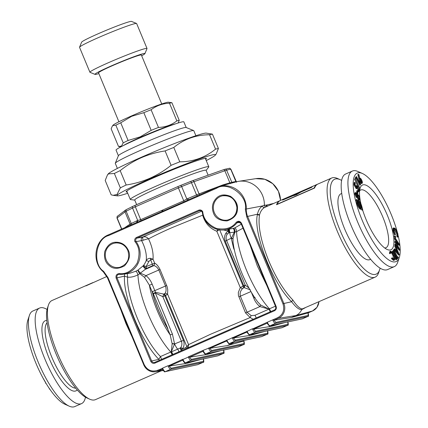 <?xml version="1.0" encoding="UTF-8"?>
<svg xmlns="http://www.w3.org/2000/svg" width="428" height="428" viewBox="0 0 428 428"><rect width="100%" height="100%" fill="white"/><g stroke="black" fill="none" stroke-linecap="round" stroke-linejoin="round"><path stroke-width="0.64" d="M253.194 319.283L250.177 317.539L210.442 334.295L188.571 344.615L188.149 347.969L186.876 346.707L188.571 344.615L167.578 294.175L167.744 289.751L167.161 286.792L160.013 269.431C158.36 266.173 156.605 264.103 154.749 263.231L153.903 265.617C155.829 266.061 157.472 267.521 158.831 269.988L160.013 269.431M225.246 241.21L226.631 240.531A6.516 6.201 77.9 0 1 227.215 234.228L226.005 233.014C224.4 235.582 224.149 238.31 225.246 241.21L243.794 285.776L243.077 286.091L243.505 287.958L242.478 288.681L240.29 287.611L238.326 292.426L238.412 295.486L245.512 312.879L250.177 317.539L251.15 315.607L247.042 312.226L259.898 306.598L268.934 309.096L260.641 305.02L257.822 302.045M217.761 229.478L216.846 231.297C209.65 228.349 204.926 222.977 202.674 215.177L202.893 215.011M201.567 211.202L142.508 237.149C141.165 237.989 140.871 239.145 141.62 240.622L143.257 240.242C145.809 239.311 147.574 238.856 148.543 238.888C154.203 235.775 162.094 231.992 172.206 227.557L202.674 215.177M143.257 240.242C142.508 238.717 142.471 237.62 143.139 236.957C145.263 236.491 147.066 237.133 148.543 238.888C152.015 246.148 153.513 252.932 153.037 259.245L150.383 258.277C148.27 258.405 146.879 259.191 146.205 260.636L148.933 261.417L150.672 259.732L150.383 258.277M131.236 224.85L131.262 223.496L136.971 220.752L137.725 220.468L137.399 222.169L140.983 220.768A1.541 0.46 66.3 0 0 140.694 219.676L137.725 220.468L132.568 208.072A7.731 0.449 -22.6 0 1 135.339 206.804A1.546 0.465 -113.7 0 1 135.178 205.29L178.251 186.426A1.546 0.465 66.3 0 1 178.278 186.415L180.894 185.313L181.659 186.571A63.007 3.675 -22.6 0 1 191.444 182.665L196.543 194.906L186.822 198.961L187.694 200.138L216.611 187.459A22.192 21.133 77.9 0 1 219.371 186.48L236.213 181.841A23.192 22.085 77.9 0 1 238.562 181.338A23.192 22.085 77.9 0 1 264.376 205.205C264.568 206.467 265.258 206.965 266.446 206.697M267.714 206.029L265.997 205.189L264.376 205.205L262.546 205.927C260.026 207.484 258.33 210.244 257.463 214.203L257.383 214.626C252.932 233.164 273.005 284.181 291.661 301.74L292.795 299.932C296.866 306.057 300.103 309.032 302.494 308.845L301.745 309.594L305.196 307.775M312.921 186.228L284.93 198.49A54.115 16.237 66.3 0 0 283.197 199.737L293.512 195.221L298.113 192.766L301.098 191.894L311.188 187.475A54.115 16.237 -113.7 0 1 312.921 186.228A54.115 16.237 -113.7 0 1 313.178 186.126M354.716 184.714L354.785 182.339L355.213 182.965L355.154 184.917L356.374 186.983L356.54 185.586L357.829 186.635L359.349 190.856L359.119 191.471L358.097 190.77L358.113 190.209L358.932 190.209L357.792 187.17L356.909 186.442L356.931 188.486L354.716 184.714L354.036 185.008L354.111 182.633L354.785 182.339M358.75 190.631L358.932 190.209L358.348 190.465M370.6 259.293L369.851 259.619A35.947 10.786 -113.7 0 1 344.679 228.996A35.947 10.786 -113.7 0 1 341.004 193.761L341.753 193.435M161.677 359.568L160.479 356.545L158.82 359.365L159.542 360.301M124.687 274L124.425 276.156L127.624 277.173L127.287 273.594M172.414 334.075L155.327 293.02L153.342 293.779L167.888 328.731L167.22 327.773L170.184 334.899L172.152 343.775L174.453 344.021L174.496 343.657L172.414 334.075L170.184 334.899C161.153 322.172 151.683 299.52 149.415 285.225L152.138 284.187C150.875 280.838 148.821 277.981 145.98 275.616L144.504 277.349L149.415 285.225L152.427 292.436L152.368 291.661A9.459 2.836 66.3 0 0 153.283 293.656A2.322 0.38 -26.6 0 1 155.589 292.319L155.327 293.02L162.827 296.663L164.855 295.844A2.322 0.696 66.3 0 0 163.785 294.111L155.589 292.319A7.731 2.322 -113.7 0 1 154.845 290.692L152.138 284.187M172.751 354.518A2.322 0.696 66.3 0 0 171.484 351.832L177.636 349.136A7.731 2.322 -113.7 0 1 174.619 343.946L172.163 343.47M234.293 342.507L227.22 345.605L243.928 341.02L243.987 343.561L211.635 350.505L209.741 348.355L208.827 348.108L203.129 350.355L202.947 351.286C204.424 353.731 205.349 354.609 205.718 353.924A0.776 0.738 -102.1 0 0 205.852 353.881A3.868 1.161 -113.7 0 1 203.214 350.564L203.027 350.65M227.22 345.605L209.741 348.355L226.605 340.972M267.575 330.662L267.628 333.203A0.776 0.738 77.9 0 1 267.254 334.215L234.902 341.159A0.776 0.738 -102.1 0 0 235.282 340.148L233.383 338.002L232.265 337.842A3.868 1.161 66.3 0 0 234.902 341.159L229.499 343.524A3.868 1.161 -113.7 0 1 226.861 340.207L226.589 340.934C228.456 343.561 229.381 344.438 229.365 343.566A0.776 0.738 -102.1 0 0 229.499 343.524L261.845 336.579A3.868 1.161 66.3 0 0 261.915 336.558A3.868 1.161 66.3 0 0 261.979 336.52M254.558 333.631L250.862 335.252L233.383 338.002L246.87 332.096M250.862 335.252L264.622 331.47M247.036 331.122L246.854 332.058C248.721 334.685 249.647 335.563 249.631 334.691A0.776 0.738 -102.1 0 0 249.765 334.648A3.868 1.161 -113.7 0 1 247.127 331.331L208.827 348.108M226.77 340.003L226.674 340.292M287.841 321.786L287.894 324.328A0.776 0.738 77.9 0 1 287.52 325.339L255.168 332.278A0.776 0.738 -102.1 0 0 255.548 331.272L253.649 329.127L252.531 328.966A3.868 1.161 66.3 0 0 255.168 332.278L249.765 334.648L282.111 327.704A3.868 1.161 66.3 0 0 282.18 327.682A3.868 1.161 66.3 0 0 282.245 327.645M274.824 324.756L271.127 326.377L253.649 329.121L267.136 323.215M271.127 326.377L284.887 322.594M232.179 337.633L232.468 337.751M188.561 356.984L189.476 357.23L191.37 359.381A0.776 0.738 -102.1 0 1 190.995 360.387A3.868 1.161 66.3 0 1 188.352 357.075L182.949 359.44A3.868 1.161 -113.7 0 0 185.591 362.757L190.995 360.387L223.341 353.442A0.776 0.738 77.9 0 0 223.721 352.437L191.37 359.381M162.496 368.401L162.415 369.043C163.892 371.483 164.817 372.36 165.187 371.675A0.776 0.738 -102.1 0 0 165.326 371.632L197.672 364.688L203.075 362.318L170.729 369.262A0.776 0.738 -102.1 0 0 171.104 368.257L169.21 366.106L168.092 365.951A3.868 1.161 66.3 0 0 170.729 369.262L165.326 371.632A3.868 1.161 -113.7 0 1 162.683 368.315L157.531 370.327C151.689 372.151 147.248 370.247 144.204 364.619L107.963 277.542L103.571 271.277C92.175 263.883 95.733 238.696 108.616 235.55L216.702 188.213C227.83 180.841 248.021 195.623 245.346 209.18L246.726 216.766L282.967 303.837C284.834 309.99 283.101 314.596 277.772 317.662L267.302 322.247L267.12 323.183C268.987 325.81 269.913 326.687 269.897 325.815A0.776 0.738 -102.1 0 0 270.031 325.772L302.377 318.828L307.78 316.458A3.868 1.161 66.3 0 0 307.85 316.436L302.446 318.807A3.868 1.161 66.3 0 0 302.51 318.769M203.396 358.771L203.455 361.312A0.776 0.738 77.9 0 1 203.075 362.318A3.868 1.161 -113.7 0 0 203.145 362.297C203.905 362.666 203.996 361.483 203.418 358.744M190.385 361.74L186.688 363.361L200.448 359.579M186.688 363.361L169.21 366.106L182.697 360.199M230.419 183.655L229.857 182.81L222.785 184.939L223.1 185.452M361.831 182.44L361.542 180.391L360.248 178.92L360.531 180.969L361.799 182.451M241.306 224.186L234.721 227.921L232.853 228.504C233.624 228.434 234.159 229.574 234.448 231.928L231.425 238.193L232.993 238.594L234.972 232.035L236.593 231.639L242.976 228.199M202.369 212.593L202.332 212.556C203.851 223.373 214.738 231.671 225.053 229.766A20.646 19.661 77.9 0 1 202.369 212.593L202.749 211.726C201.759 210.159 200.438 209.634 198.779 210.153L136.462 237.449C134.954 238.316 134.408 239.659 134.825 241.478C139.48 246.945 140.261 254.146 137.158 263.086C132.092 270.945 126.11 274.45 119.209 273.594C116.603 273.941 115.581 275.466 116.143 278.168L150.758 361.328C151.71 363.088 153.101 363.688 154.931 363.115L274.498 310.744C276.162 309.786 276.707 308.342 276.124 306.416L241.504 223.261C239.99 220.971 238.214 220.677 236.165 222.367L236.962 222.822A20.646 19.661 77.9 0 1 225.053 229.766L232.853 228.504C234.335 228.375 235.042 229.552 234.972 232.035L229.815 232.746A7.731 2.322 66.3 0 0 231.259 238.268L233.581 248.112L233.977 247.93M357.412 200.523L358.525 200.374C359.852 201.497 360.927 203.396 361.746 206.082L362.751 209.939L361.986 208.666L361.655 209.137L360.189 209.217C358.851 208.094 357.771 206.184 356.947 203.487L356.642 201.192L355.962 200.069L356.711 199.357L357.412 200.523L357.706 200.154L357.032 200.448M393.626 259.25L393.054 255.891C392.08 253.611 391.165 252.402 390.299 252.274M393.883 259.298C394.605 259.095 394.552 257.859 393.733 255.596C392.754 253.317 391.839 252.108 390.978 251.98L390.486 253.408L390.047 252.9L390.678 251.172L392.497 252.632L394.076 255.666C395.071 258.437 395.124 259.93 394.22 260.138L392.209 258.368L392.241 257.849L394.049 259.261M393.733 255.596L393.054 255.891M355.433 177.39L356.433 176.513L360.617 184.532L360.451 184.832L356.674 177.593L356.417 178.059L356.107 177.096L355.433 177.39L355.738 178.353L356.417 178.059M356.107 177.096L356.433 176.513M357.685 196.934L356.931 196.992L355.459 193.681L355.625 192.541L356.257 192.851L357.337 194.842L357.594 194.355L358.247 194.703L359.21 196.174L359.985 198.555L359.841 199.93L359.076 199.56L357.685 196.934L356.813 197.565M234.116 181.814L229.857 182.81L224.839 170.756A7.731 0.449 -22.6 0 1 226.599 170.189A63.007 3.675 157.4 0 1 230.772 169.29L235.871 181.536L234.116 181.814L234.523 182.387M166.685 285.465L165.508 286.022L158.831 269.988L145.98 275.616L140.32 273.155A2.322 1.535 -63.8 0 1 139.806 273.717C138.576 272.272 137.976 271.047 138.014 270.047L135.826 271.234L130.139 273.15L123.724 274.15A20.646 19.661 77.9 0 1 119.396 274.316L118.861 274.337A2.547 2.424 77.9 0 1 119.364 274.316M148.933 261.417L146.007 266.655L143.573 265.355C143.712 266.35 144.669 267.377 146.44 268.442L140.32 273.155L138.014 270.047L142.834 266.088L145.648 269.228L153.903 265.617L154.749 263.231M293.667 195.585L293.512 195.221M394.68 246.089L395.472 245.346L399.303 254.821L398.623 255.12L393.792 249.529L394.579 248.796L396.173 250.621L396.622 248.882L395.948 249.182L394.68 246.089L395.472 245.346M92.86 282.614L86.424 285.599A54.115 16.237 -113.7 0 1 87.44 284.989L70.55 292.383A54.115 16.237 -113.7 0 1 70.599 292.361A54.115 16.237 -113.7 0 1 70.647 292.345M105.202 180.461L111.189 194.847L113.217 195.329L117.031 194.451L120.343 187.86L114.356 173.479L108.514 173.875L107.449 174.95L105.202 180.461M235.828 181.526L236.358 182.168M180.525 347.943L181.659 349.574L182.644 348.606L180.793 347.531L180.193 348.055L181.242 350.794M395.37 241.365L394.696 241.815L395.37 241.365L398.527 243.586L395.269 238.631L395.247 238.048L399.768 244.971L396.178 242.532L399.95 250.027L395.493 244.816L395.472 244.228L398.661 247.978L395.376 241.515M215.557 149.131L209.57 134.75C196.003 134.841 184.077 139.079 173.789 147.446L179.776 161.832C193.344 161.736 205.274 157.504 215.557 149.131A59.915 3.494 157.4 0 1 218.419 148.516L212.432 134.135L206.237 133.119A53.345 3.114 157.4 0 0 156.166 150.929A53.345 3.114 157.4 0 0 108.247 173.907L107.444 174.95M359.322 178.433L359.969 178.15C360.467 178.064 361.072 178.765 361.778 180.247C362.452 181.863 362.586 182.863 362.184 183.259C361.676 183.371 361.045 182.66 360.306 181.114L358.504 174.314L358.905 174.645L359.75 178.246M186.201 127.517L183.853 121.878A36.722 2.14 157.4 0 0 138.972 138.346A36.722 2.14 157.4 0 0 116.047 150.1L118.396 155.744M161.747 210.453L140.694 219.676L135.339 206.804L178.406 187.94A7.731 0.449 -22.6 0 1 181.659 186.571L186.822 198.961L183.762 200.812L184.051 201.904L162.998 211.122L162.228 210.239L162.035 211.544L162.998 211.122L162.71 210.03L162.228 210.239L161.747 210.453L162.035 211.544L140.983 220.768M390.047 252.9L389.373 253.199L389.999 251.466M389.769 251.514L390.678 251.172M233.051 242.253L232.993 238.594M270.764 311.589L269.426 308.823L268.998 309.064L270.346 311.766M161.174 370.857L95.444 399.64A54.115 16.237 -113.7 0 1 89.666 399.174A54.115 16.237 -113.7 0 1 60.177 359.52A54.115 16.237 -113.7 0 1 47.759 307.967A54.115 16.237 -113.7 0 1 48.444 305.068A54.115 16.237 -113.7 0 1 52.023 300.499L70.262 292.511A54.115 16.237 -113.7 0 1 70.417 292.447M121.06 310.412L125.96 323.584L131.931 336.536M106.866 276.477L85.91 285.893A54.115 16.237 -113.7 0 1 86.996 285.187L70.112 292.581A54.115 16.237 -113.7 0 1 70.262 292.511M257.383 214.626L259.464 215.241L259.545 214.829C260.513 211.298 262.214 208.832 264.648 207.425C263.471 207.682 262.771 207.184 262.546 205.927L245.346 209.18M259.545 214.829L257.463 214.203L247.625 216.418L283.871 303.495L291.661 301.74C295.775 307.234 299.14 309.856 301.745 309.594A12.369 11.775 -102.1 0 1 295.785 315.575L278.296 318.325L273.904 320.251M359.948 189.256L355.326 178.471L360.044 188.812L359.274 189.551L358.964 188.871M206.141 170.403L208.709 167.07A42.522 2.482 157.4 0 0 208.811 166.754A42.522 2.482 157.4 0 0 156.846 185.827A42.522 2.482 157.4 0 0 130.299 199.437A42.522 2.482 157.4 0 0 130.599 199.587L134.772 200.117M397.633 257.335L398.056 256.784L398.452 257.57L397.414 258.935L397.024 258.143L397.441 257.592L393.776 250.246L393.969 249.995L397.633 257.335M195.896 135.73L193.798 130.695A42.522 2.482 157.4 0 0 193.675 130.588A42.522 2.482 157.4 0 0 141.834 149.763A42.522 2.482 157.4 0 0 115.303 163.212A42.522 2.482 157.4 0 0 115.287 163.373L117.384 168.407M193.675 130.588L186.116 127.485A36.722 2.14 157.4 0 0 141.347 144.043A36.722 2.14 157.4 0 0 118.428 155.664L115.303 163.212M395.713 250.096L395.948 249.182M89.666 399.174L86.954 397.96A51.799 15.542 -113.7 0 1 58.727 360.002A51.799 15.542 -113.7 0 1 46.845 310.658A51.799 15.542 -113.7 0 1 47.503 307.882L48.444 305.068M357.776 201.668L358.011 203.477L360.638 208.083L361.542 207.922L357.776 201.668M356.856 193.296L356.663 190.909L357.343 190.615L357.712 191.081L357.904 193.467L357.225 193.761L356.856 193.296L357.535 193.001L357.343 190.615M318.983 301.735L316.955 307.336L312.515 310.979L308.112 312.905L308.16 315.452A0.776 0.738 77.9 0 1 307.78 316.458L275.434 323.402A0.776 0.738 -102.1 0 0 275.814 322.396L273.915 320.246L273 320M360.863 208.923C359.531 207.799 358.45 205.889 357.621 203.188L356.947 203.487M357.621 203.188L357.316 200.893L356.642 201.192M360.306 181.114L359.627 181.413L358.803 178.818L357.829 174.608L358.504 174.314M341.656 180.461A51.799 15.542 66.3 0 0 340.18 179.69L337.467 178.476A54.115 16.237 66.3 0 0 331.689 178.011A54.115 16.237 66.3 0 0 327.425 185.474A54.115 16.237 66.3 0 0 343.609 244.725A54.115 16.237 66.3 0 0 375.11 277.151A54.115 16.237 66.3 0 0 378.689 272.583L379.631 269.768A51.799 15.542 66.3 0 0 380.069 268.163M340.18 179.69A51.799 15.542 66.3 0 0 330.566 186.389A51.799 15.542 66.3 0 0 349.895 250.059A51.799 15.542 66.3 0 0 379.631 269.768M273.915 320.246L291.393 317.501L295.785 315.575L312.504 310.985A11.369 10.828 -102.1 0 0 318.951 301.751M392.241 257.849L391.561 258.143L391.534 258.667L393.546 260.438L394.439 260.096L393.546 260.438M264.648 207.425L279.928 200.679A54.115 16.237 66.3 0 0 276.541 204.707L314.543 188.063A54.115 16.237 -113.7 0 1 317.924 184.035L331.689 178.011M273.69 203.412L265.997 205.189L266.585 206.521M141.679 55.768A27.06 1.578 157.4 0 0 144.926 53.634L147.013 48.599A30.923 1.803 157.4 0 0 147.018 48.482A30.923 1.803 157.4 0 0 109.226 62.349A30.923 1.803 157.4 0 0 89.917 72.252A30.923 1.803 157.4 0 0 90.008 72.327L95.048 74.397A27.06 1.578 157.4 0 0 98.852 73.595M147.018 48.482L136.639 23.545A30.923 1.803 157.4 0 0 136.548 23.465A30.923 1.803 157.4 0 0 98.847 37.413A30.923 1.803 157.4 0 0 79.549 47.192A30.923 1.803 157.4 0 0 79.538 47.31L89.917 72.252M399.303 254.821L394.466 249.235L393.792 249.529M393.969 249.995L393.102 250.541L396.767 257.886L397.441 257.592M314.195 188.213L314.125 188.053A54.115 16.237 -113.7 0 1 317.416 184.259A54.115 16.237 -113.7 0 1 317.672 184.158M357.904 193.467L357.535 193.001M356.931 196.992L356.257 197.287L354.785 193.975L354.951 192.835L355.625 192.541M355.459 193.681L354.785 193.975M267.302 322.247L252.734 328.875M171.901 102.715A33.63 1.963 157.4 0 0 169.499 103.234C162.608 103.474 156.477 105.652 151.105 109.761L158.467 127.432A33.63 1.963 157.4 0 0 151.186 130.353L143.829 112.676L131.68 116.298L120.733 122.793A33.63 1.963 157.4 0 0 115.854 125.201L112.912 125.548L112.302 126.164L112.992 125.265A30.153 1.76 157.4 0 1 131.744 115.838A30.153 1.76 157.4 0 1 168.375 102.212L171.901 102.715L179.257 120.391L178.101 123.018M179.257 120.391A33.63 1.963 157.4 0 0 176.855 120.905L169.499 103.234M158.467 127.432C165.358 127.191 171.489 125.013 176.855 120.905M120.733 122.793L128.09 140.47L140.24 136.848L151.186 130.353M175.689 123.804A30.153 1.76 157.4 0 0 140.641 137.211A30.153 1.76 157.4 0 0 123.162 145.67M128.09 140.47A33.63 1.963 157.4 0 0 123.211 142.872L115.854 125.201M112.302 126.164L111.146 128.791L118.508 146.462L121.45 146.114L123.211 142.872M390.486 253.408L389.812 253.702L389.373 253.199M182.644 348.606C184.259 346.065 184.511 343.331 183.403 340.41L181.376 341.228L162.822 296.663L163.785 294.111L165.288 293.127L167.578 294.175L165.572 295.529L164.502 293.795M398.056 256.784L397.484 257.035M393.065 251.022L396.89 259.379L396.654 259.534L392.829 251.177L393.065 251.022L392.155 251.477L393.252 253.874M358.75 201.208L357.872 201.283L361.612 207.5L361.371 205.836L358.75 201.208L357.958 201.433M395.226 236.063L395.686 237.059L395.413 237.256L394.953 236.256L395.226 236.063L394.552 236.358M395.686 237.059L394.739 237.551L394.274 236.556M293.474 195.58L282.56 200.101A54.115 16.237 -113.7 0 1 284.422 198.71L280.431 200.459A54.115 16.237 66.3 0 0 277.141 204.252L314.125 188.053M256.131 317.993A2.322 0.696 66.3 0 0 254.869 315.313L251.15 315.607M172.559 354.598L171.275 351.821L174.619 343.946A7.731 0.449 157.4 0 1 181.376 341.228A6.516 6.201 77.9 0 1 180.793 347.531A7.731 5.618 136.9 0 1 180.193 348.055L177.636 349.136A2.322 0.696 66.3 0 1 178.899 351.821M228.857 229.178L229.151 232.693L228.75 232.548L228.568 229.221M250.375 245.972L257.362 266.029L266.863 285.578M395.338 234.769L393.701 230.697L393.621 228.033L394.819 228.215C396.194 229.542 397.238 231.521 397.949 234.159L397.928 236.887L397.537 236.069L397.553 233.843L394.985 229.012L394.215 228.729L394.097 231.056L395.429 234.351L394.664 235.063L393.027 230.992L392.947 228.327L393.824 227.857L392.947 228.327M393.701 230.697L393.027 230.992M151.105 109.761A33.63 1.963 157.4 0 0 143.829 112.676M208.131 175.175L206.098 170.301A38.654 2.252 157.4 0 0 158.858 187.635A38.654 2.252 157.4 0 0 134.724 200.01L136.655 204.643M216.702 188.213L216.621 187.453L188.459 199.79L187.828 198.48M361.296 182.194L360.103 179.46M260.641 305.02L259.898 306.598C257.051 304.233 255.002 301.376 253.74 298.027L255.072 297.289M45.427 382.332L45.636 383.215L46.117 383.488M360.697 206.136L358.075 201.508M361.371 205.836L360.772 206.103M198.779 210.153L199.304 210.817L199.924 210.651C201.171 210.619 201.973 211.255 202.332 212.556M395.269 238.631L394.595 238.926L394.573 238.348L395.247 238.048M397.414 258.935L396.804 259.202M397.024 258.143L396.44 258.4M295.909 194.751L299.215 192.637L297.235 193.279L293.859 195.254L295.909 194.751M397.553 233.843L396.879 234.137L393.958 229.071M394.985 229.012L394.311 229.306M355.77 185.955L356.54 185.586M356.305 186.212L356 186.346M134.825 241.478L136.115 241.611L141.62 240.622C145.381 248.031 146.906 254.703 146.205 260.636A21.068 20.057 77.9 0 1 143.573 265.355L142.834 266.088M249 288.065L245.185 285.096L243.794 285.776A2.322 0.696 -113.7 0 1 244.228 287.643L250.412 289.868M227.899 229.322L227.996 230.933L226.005 233.014M126.164 184.992C134.515 183.724 142.433 181.472 149.912 178.241C157.429 174.892 164.491 170.585 171.098 165.315L165.112 150.929C156.835 152.181 148.917 154.433 141.358 157.686C133.916 160.992 126.854 165.299 120.177 170.612L126.164 184.992A59.915 3.494 157.4 0 0 120.343 187.86M361.542 180.391L360.868 180.686M399.768 245.067L399.094 245.367L396.793 243.741M42.741 377.576L45.347 382.011M396.879 251.445L396.686 250.979M398.393 253.189L396.997 249.786L396.638 251.166L398.393 253.189M297.043 194.467L295.796 194.927C294.041 195.628 293.239 195.773 293.383 195.361L293.346 195.505M317.416 184.259L313.43 186.009A54.115 16.237 66.3 0 0 311.568 187.394L300.97 192.038L296.989 194.344M144.926 53.634A27.06 1.578 157.4 0 0 111.863 65.666A27.06 1.578 157.4 0 0 95.048 74.397M397.928 236.887L397.254 237.182L396.858 236.368L396.879 234.137M392.209 258.368L391.534 258.667M355.326 178.471L354.555 179.214L355.229 178.92M359.119 191.471L358.445 191.765L357.738 191.434M358.097 190.77L357.626 190.974M210.651 352.865L206.954 354.48L220.714 350.703M355.968 193.365L356.358 193.547L355.882 194.162L356.813 196.27L357.337 195.698L356.358 193.547L355.839 193.772M359.841 199.93L359.162 200.224L358.402 199.86L357.011 197.233L356.257 197.287M167.888 328.731A42.329 12.701 -113.7 0 1 152.245 291.366M167.22 327.773A42.329 12.701 -113.7 0 1 152.427 292.436M356.813 196.27L357.203 196.457M357.728 196.099L358.974 198.859L359.466 199.111L359.579 198.111L358.37 195.419L357.883 195.179L357.728 196.099M395.472 244.228L394.798 244.522L394.819 245.116L395.493 244.816M238.835 296.829L240.37 296.192C239.68 293.389 240.381 290.885 242.478 288.681M356.679 196.115L355.684 193.841M357.337 195.698L356.663 195.992M358.113 190.209L357.428 190.728M358.953 198.838L357.685 195.708M359.579 198.111L358.905 198.405M202.963 351.324L189.476 357.23L206.954 354.48M358.257 190.503L356.727 186.977M357.792 187.17L357.118 187.464M47.064 309.487A52.184 15.659 66.3 0 0 39.627 308.042A52.184 15.659 66.3 0 0 44.967 359.188A52.184 15.659 66.3 0 0 81.497 403.641A52.184 15.659 66.3 0 0 85.477 397.189M39.627 308.042L32.87 311.001A52.184 15.659 66.3 0 0 29.42 315.404A52.184 15.659 66.3 0 0 38.21 362.147A52.184 15.659 66.3 0 0 69.17 406.151A52.184 15.659 66.3 0 0 74.745 406.6L81.497 403.641M395.012 237.353L394.739 237.551M362.184 183.259L361.51 183.553C360.997 183.666 360.371 182.954 359.627 181.413M172.152 343.775L171.275 351.821L160.479 356.545C143.979 340.067 126.287 297.316 127.624 277.173C130.668 277.483 134.114 276.707 137.966 274.835L139.806 273.717L144.504 277.349M393.776 250.246L393.102 250.541M299.723 192.365L299.135 193.012L300.568 192.172L299.723 192.365M212.432 134.135A59.915 3.494 157.4 0 0 209.57 134.75M232.96 238.91L231.259 238.268A7.731 0.449 -22.6 0 0 226.631 240.531L245.185 285.096L244.228 287.643L243.505 287.958M359.975 188.657A35.369 10.614 -113.7 0 1 360.178 187.956A35.369 10.614 -113.7 0 1 386.425 213.112A35.369 10.614 -113.7 0 1 387.115 249.465A35.369 10.614 -113.7 0 1 366.133 219.639A35.369 10.614 -113.7 0 1 362.623 209.993M360.959 203.883A35.369 10.614 -113.7 0 1 360.06 199.357M359.852 197.891A35.369 10.614 -113.7 0 1 359.825 189.31M359.606 190.802A31.506 9.453 -113.7 0 1 360.686 189.995A31.506 9.453 -113.7 0 1 381.985 215.059A31.506 9.453 -113.7 0 1 385.965 247.71A31.506 9.453 -113.7 0 1 384.644 247.956M359.076 199.56L358.402 199.86M229.333 229.103L229.815 232.746L229.151 232.693A7.731 6.158 -179.2 0 0 227.215 234.228L228.75 232.548A2.322 0.653 54.1 0 0 227.996 230.933L223.341 229.954M181.659 349.574L182.044 350.446M223.662 349.895L223.721 352.437M136.548 23.465L131.508 21.4A27.06 1.578 157.4 0 0 98.52 33.603A27.06 1.578 157.4 0 0 81.63 42.163L79.549 47.192M48.46 387.206L49.461 388.704M357.316 200.893L356.711 199.357M361.286 208.254L361.542 207.922L360.868 208.217L358.011 203.477M182.761 359.525L182.681 360.167C184.163 362.607 185.083 363.484 185.452 362.8A0.776 0.738 -102.1 0 0 185.591 362.757L217.938 355.812A3.868 1.161 66.3 0 0 218.007 355.791A3.868 1.161 66.3 0 0 218.071 355.754M182.863 359.231L168.295 365.86M259.464 215.241C257.897 226.375 261.016 241.633 268.821 261.01C275.985 277.825 283.973 290.799 292.795 299.932M396.622 248.882L395.36 245.795M396.906 242.446L394.595 238.926M46.796 320.486A38.269 11.481 66.3 0 0 49.124 358.295A38.269 11.481 66.3 0 0 77.211 389.929M356.636 199.774L355.962 200.069M136.971 220.752L136.703 222.458L108.541 234.795L137.399 222.169M172.136 354.785L170.799 352.025A54.115 16.237 66.3 0 1 137.966 274.835C137.393 272.984 136.676 271.785 135.826 271.234M356.931 188.486L356.257 188.78L354.036 185.008M219.655 229.825L243.077 286.091L240.29 287.611L216.846 231.297L219.548 229.563M396.654 259.534L395.98 259.833L394.086 255.693M152.823 265.649L150.672 259.732L153.037 259.245L154.679 263.193L146.007 266.655A2.322 0.696 -113.7 0 1 146.44 268.442L152.823 265.649L153.829 265.579M119.209 273.594L119.38 274.316L123.724 274.15A20.646 19.661 77.9 0 0 136.115 241.611C135.323 240.135 135.617 238.968 136.987 238.112L136.462 237.449M183.403 340.41L164.855 295.844L165.572 295.529L186.876 346.707L185.886 347.536L186.234 348.611M392.829 251.177L392.155 251.477M184.051 201.904L187.694 200.138M152.368 291.661L165.508 286.022C166.321 288.798 166.246 291.168 165.288 293.127M268.864 309.123A2.322 0.696 -113.7 0 1 270.164 311.846M218.419 148.516L216.172 154.026L215.375 155.075A53.345 3.114 157.4 0 0 165.064 172.307A53.345 3.114 157.4 0 0 117.384 195.864A53.345 3.114 157.4 0 0 127.726 193.253M161.736 103.951L141.363 55.014A23.192 1.354 157.4 0 0 119.433 62.681A23.192 1.354 157.4 0 0 98.542 72.84L118.909 121.777M358.37 195.419L357.696 195.719M375.11 277.151L302.494 308.845M394.466 249.235L394.579 248.796M397.537 236.069L396.858 236.368M362.751 209.939L362.077 210.234L361.467 209.217M47.069 322.792A35.947 10.786 66.3 0 0 51.842 357.257A35.947 10.786 66.3 0 0 75.703 388.164M206.237 160.575A53.345 3.114 157.4 0 0 215.375 155.075M179.776 161.832A59.915 3.494 157.4 0 0 171.098 165.315M173.789 147.446A59.915 3.494 157.4 0 0 165.112 150.929M29.42 315.404L27.852 320.096A48.321 14.499 66.3 0 0 35.989 363.377A48.321 14.499 66.3 0 0 64.655 404.123L69.17 406.151M172.249 124.997A28.414 1.659 157.4 0 0 149.014 133.745A28.414 1.659 157.4 0 0 126.431 144.065M291.393 317.501L308.106 312.911M399.95 250.027L399.276 250.321L395.895 246.373M398.206 235.732A48.321 14.499 -113.7 0 1 399.287 257.554L397.714 262.246A52.184 15.659 -113.7 0 1 394.263 266.649L387.506 269.608A52.184 15.659 -113.7 0 1 350.976 225.16A52.184 15.659 -113.7 0 1 345.637 174.009L352.388 171.05A52.184 15.659 -113.7 0 1 357.969 171.5L362.484 173.527A48.321 14.499 -113.7 0 1 397.296 232.126M49.306 388.774L50.065 389.576M120.177 170.612A59.915 3.494 157.4 0 0 114.356 173.479M399.287 257.554A48.321 14.499 -113.7 0 1 362.265 220.474A48.321 14.499 -113.7 0 1 362.484 173.527M395.14 245.49L394.819 245.116M396.601 245.554L394.696 241.815M360.451 184.832L359.777 185.126L356.15 178.171M358.263 187.336L354.555 179.214M361.655 209.137L360.189 209.217M396.414 258.346L396.767 257.886M205.718 159.328A43.485 2.536 157.4 0 0 206.28 158.36A43.485 2.536 157.4 0 0 165.283 172.837A43.485 2.536 157.4 0 0 126.126 191.723A43.485 2.536 157.4 0 0 127.207 192.012M394.263 266.649A52.184 15.659 -113.7 0 1 357.728 222.202A52.184 15.659 -113.7 0 1 352.388 171.05M234.721 227.921C235.801 228.37 236.422 229.611 236.593 231.639A54.115 16.237 -113.7 0 0 269.426 308.823L275.439 306.191M280.554 200.406L278.419 191.246L272.834 183.74L264.814 179.279L255.826 178.653A22.192 21.133 77.9 0 1 280.527 200.416M197.538 364.731A0.776 0.738 -102.1 0 0 197.672 364.688A3.868 1.161 -113.7 0 0 197.741 364.667L165.187 371.675M158.82 359.365L151.656 360.981L117.042 277.825L124.425 276.162M124.495 276.178C122.964 297.118 141.556 342.116 158.841 359.311M116.143 278.168L117.042 277.825A2.547 2.424 77.9 0 1 118.861 274.337M267.318 334.193A3.868 1.161 -113.7 0 1 267.254 334.215L261.845 336.579A0.776 0.738 -102.1 0 1 261.711 336.622L267.318 334.193C268.121 334.466 268.212 333.278 267.596 330.641M281.977 327.746A0.776 0.738 -102.1 0 0 282.111 327.704L287.52 325.339A3.868 1.161 -113.7 0 0 287.584 325.312L281.977 327.746L249.631 334.691M267.628 333.203L235.282 340.148M287.894 324.328L255.548 331.272M252.445 328.757L246.94 331.416M197.806 364.629A3.868 1.161 -113.7 0 1 197.741 364.667L203.145 362.297M223.411 353.421L217.804 355.855A0.776 0.738 -102.1 0 0 217.938 355.812L223.341 353.442A3.868 1.161 -113.7 0 0 223.411 353.421C224.165 353.79 224.261 352.608 223.689 349.869M203.455 361.312L171.104 368.257M250.963 291.554L240.37 296.192L247.042 312.226L245.506 312.857M251.247 292.035L253.74 298.027M199.844 194.804L199.074 193.9L222.785 184.939M232.163 183.066L226.599 170.189A1.546 1.412 74.9 0 0 224.909 169.269L223.384 169.761A1.546 1.043 70.5 0 1 224.839 170.756L193.996 181.702A1.546 1.043 -109.5 0 0 192.541 180.707A1.546 1.043 -109.5 0 0 192.466 180.739L190.423 181.509A1.546 0.498 68.5 0 1 190.449 181.493A1.546 0.498 68.5 0 1 191.444 182.665A7.731 0.449 -22.6 0 1 193.996 181.702L199.074 193.9L196.543 194.906L197.565 196.051M154.84 362.361A2.547 2.424 77.9 0 1 151.656 360.981L150.758 361.328M154.931 363.115L154.85 362.356L274.407 309.99M168.001 365.742L162.597 368.107M203.129 350.355L188.267 356.866M208.532 347.991L208.618 348.199A3.868 1.161 66.3 0 0 211.261 351.511A0.776 0.738 -102.1 0 0 211.635 350.505M272.706 319.882L272.796 320.091A3.868 1.161 66.3 0 0 275.434 323.402L270.031 325.772A3.868 1.161 -113.7 0 1 267.393 322.455L267.206 322.541M236.165 222.367C231.992 228.076 225.39 230.082 216.349 228.397C207.912 224.518 203.38 218.959 202.749 211.726M213.438 212.984C215.182 218.109 219.714 220.757 227.027 220.928C233.923 218.526 237.39 214.621 237.428 209.217C238 204.391 235.716 200.106 230.569 196.366C224.721 194.071 220.104 194.569 216.723 197.859C212.486 202.091 211.389 207.131 213.438 212.984M128.32 250.262C125.618 244.704 121.306 242.023 115.394 242.237C110.745 242.467 107.198 245.544 104.769 251.466C103.844 257.865 105.277 262.524 109.076 265.435C112.906 269.142 118.053 269.271 124.511 265.825C129.449 260.288 130.722 255.104 128.32 250.262L127.876 250.508A12.369 11.775 -102.1 0 0 115.94 242.938L115.94 242.938A12.369 11.775 -102.1 0 0 114.474 243.152A12.369 11.775 -102.1 0 0 105.753 251.477A12.369 11.775 -102.1 0 0 108.584 263.648A12.369 11.775 -102.1 0 0 119.663 267.339C127.464 264.456 130.187 258.844 127.838 250.514C125.34 245.33 121.37 242.804 115.924 242.938L114.474 243.152M121.745 229.012L117.133 217.932L125.024 211.914L130.101 224.112L124.591 227.76M243.949 340.993C244.527 343.732 244.431 344.915 243.676 344.545A3.868 1.161 -113.7 0 1 243.607 344.567L238.203 346.937A3.868 1.161 66.3 0 0 238.273 346.915L238.07 346.98A0.776 0.738 -102.1 0 0 238.203 346.937L205.852 353.881L211.261 351.511L243.607 344.567A0.776 0.738 77.9 0 0 243.987 343.561M115.394 242.237L115.94 242.938M359.483 178.519L358.803 178.818M236.935 207.436A12.369 11.775 -102.1 0 0 222.555 195.81A12.369 11.775 -102.1 0 0 217.264 198.555A12.369 11.775 -102.1 0 0 214.342 212.641A12.369 11.775 -102.1 0 0 227.744 219.997A12.369 11.775 -102.1 0 0 236.952 207.821M254.869 315.313L268.971 309.134M126.747 209.399A1.546 1.247 62.8 0 0 126.635 209.447L125.49 210.121A1.546 1.509 52.7 0 0 125.024 211.914A7.731 0.449 -22.6 0 1 126.164 211.255L131.262 223.496L130.101 224.112L130.075 225.363M135.205 205.28L132.99 206.296A1.546 1.07 -115.8 0 0 132.91 206.328L126.635 209.447A1.546 1.247 62.8 0 0 126.164 211.255A63.007 3.675 -22.6 0 1 132.568 208.072A1.546 1.07 -115.8 0 1 132.91 206.328L135.178 205.29A1.546 0.465 -113.7 0 1 135.205 205.28L178.225 186.442M190.423 181.509L178.251 186.426A1.546 0.465 66.3 0 0 178.406 187.94L183.762 200.812L162.71 210.03M116.999 218.093A7.731 0.449 -22.6 0 1 117.133 217.932A1.546 1.509 -127.3 0 1 117.598 216.14C117.256 215.915 117.058 216.568 116.999 218.093L121.579 229.082M107.963 277.542L107.514 277.788M103.571 271.277L103.319 271.807M157.531 370.327L158.055 370.99L162.426 369.075M144.204 364.619L143.722 364.865C146.183 369.915 150.11 372.205 155.503 371.734A11.369 10.828 77.9 0 0 158.055 370.99L163.063 370.204M241.504 223.261L241.023 223.507L238.428 221.966A2.547 2.424 77.9 0 0 236.962 222.822L240.017 222.309M234.448 250.187L233.581 248.112M274.498 310.744L274.418 309.984L154.545 362.463M276.124 306.416L275.675 306.662A2.547 2.424 77.9 0 1 274.428 309.984C275.557 309.631 275.964 308.524 275.637 306.662L241.06 223.507M277.772 317.662L278.296 318.325A11.369 10.828 77.9 0 0 283.871 303.495L282.967 303.837M108.616 235.55L108.541 234.795C94.534 240.119 91.426 261.947 103.282 271.801L107.476 277.788L143.76 364.865A11.369 10.828 77.9 0 0 155.503 371.734L163.282 370.525M236.577 182.189L230.943 169.317A7.731 0.449 157.4 0 0 230.772 169.29A1.546 1.514 83.9 0 0 229.215 168.354L224.909 169.269A1.546 1.412 74.9 0 0 224.716 169.338M142.508 237.149L136.987 238.112L199.304 210.817L200.427 210.662M308.16 315.452L275.814 322.396M180.894 185.313L192.541 180.707L223.384 169.761A1.546 1.043 70.5 0 0 223.309 169.793L192.621 180.686M185.886 347.536L182.269 349.12M302.243 318.871A0.776 0.738 -102.1 0 0 302.377 318.828A3.868 1.161 66.3 0 0 302.446 318.807L269.897 325.815M243.676 344.545L238.273 346.915A3.868 1.161 66.3 0 0 238.332 346.878M246.726 216.766L247.625 216.418A16.462 15.676 77.9 0 1 246.314 209.18A22.192 21.133 77.9 0 0 219.371 186.48L216.632 187.453M238.428 221.966A2.547 2.424 77.9 0 1 241.05 223.48M255.826 178.653L238.562 181.338M287.862 321.765C288.477 324.403 288.386 325.59 287.584 325.312M233.025 242.034L233.025 242.029C235.058 259.919 246.036 286.348 257.822 302.05M208.811 166.754L205.312 158.349M130.299 199.437L126.8 191.027M308.123 312.884C308.743 315.532 308.652 316.72 307.85 316.436M120.915 146.825L119.268 146.617M308.117 312.905L312.515 310.979M229.365 343.566L261.711 336.622M394.958 237.668L395.633 237.374M217.804 355.855L185.452 362.8M227.744 219.997C233.731 218.21 236.786 214.059 236.903 207.543C235.448 199.079 230.665 195.168 222.555 195.81M92.566 282.742L70.599 292.361M356.92 194.649L357.594 194.355M117.384 195.864L113.217 195.334M117.598 216.14L125.49 210.121M394.332 236.24L395.007 235.946M238.07 346.98L205.718 353.924M230.943 169.317C230.055 168.332 229.478 168.011 229.215 168.354"/></g></svg>
